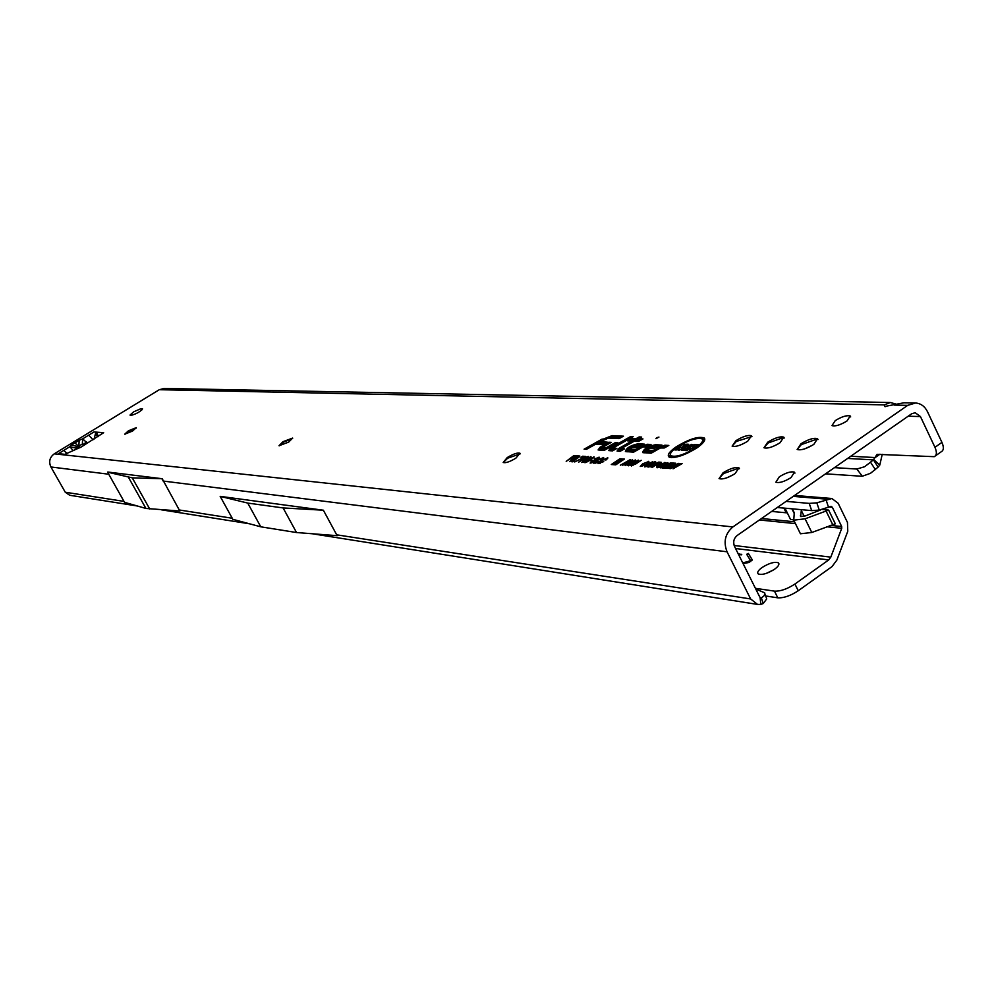 <?xml version="1.0" encoding="UTF-8"?>
<svg xmlns="http://www.w3.org/2000/svg" width="993" height="993" viewBox="0 0 993 993"><rect width="100%" height="100%" fill="white"/><g stroke="black" fill="none" stroke-linecap="round" stroke-linejoin="round"><path stroke-width="1.49" d="M87.384 443.213L82.667 438.856L79.192 440.309L78.844 445.733L82.32 444.281L82.667 438.856L93.975 431.943L88.675 435.182L93.019 439.762M86.565 441.935L83.201 444.479L84.988 444.678M79.192 440.309L71.409 445.063L77.591 446.502L77.69 445.509L78.844 445.733L80.16 447.582M124.981 434.276L128.718 431.247L136.289 428.045M279.219 445.845L283.266 442.257L292.625 438.496M503.29 462.564L507.597 458.232L520.195 453.838M719.044 478.576L723.438 473.599L738.42 468.286L739.413 468.696M763.915 447.731L768.148 442.977L783.241 437.628L784.247 438.025M797.143 449.419L801.376 444.579L816.929 439.117L818.021 439.564M732.114 446.118L736.347 441.438L751.924 436.56M656.485 437.789L655.963 438.707L658.955 437.081L656.485 437.789M689.154 449.879L690.619 449.444L689.154 449.879M677.387 446.875C671.702 450.847 669.456 453.764 670.647 455.626C675.525 457.537 683.879 454.955 695.683 447.868C701.952 443.412 703.987 440.371 701.815 438.757C696.242 437.628 688.099 440.333 677.387 446.875M670.672 455.737L671.28 457.636M676.221 446.813C669.133 451.815 666.8 455.253 669.208 457.14C675.439 458.443 684.673 455.377 696.887 447.93C703.28 443.424 705.787 440.135 704.385 438.074C698.811 435.964 689.415 438.881 676.221 446.813M670.263 454.583L669.419 457.239M619.98 448.302L618.515 450.139L620.774 450.4L622.003 449.717L619.781 449.544L621.146 448.042L635.011 440.247L640.473 439.775L636.228 439.564L638.462 437.876L635.532 439.527L631.238 439.303L630.021 439.986L634.316 440.209L619.98 448.302M619.111 448.253L617.075 451.07L620.091 451.356L624.498 448.873L621.63 448.327L634.328 441.177L638.573 441.401L642.98 438.931L638.735 438.707L641.664 437.069L639.132 436.945L636.203 438.583L631.908 438.372L627.539 440.83L631.821 441.053L619.111 448.253M611.638 449.109L612.271 447.855L630.679 437.491L611.614 447.818L610.149 449.643L614.394 449.27L611.638 449.109M610.757 447.769L608.721 450.574L612.482 450.896L616.876 448.426L613.14 447.905L633.162 436.659L630.654 436.535L610.757 447.769M600.976 448.476L608.138 443.151L600.976 447.21L599.499 449.01L604.874 449.457L615.412 443.548L605.407 448.737L600.976 448.476M600.132 447.16L598.096 449.941L604.191 450.4L617.869 442.704L615.412 442.58L606.102 447.806L602.255 447.558L611.254 442.357L608.821 442.22L600.132 447.16M133.608 411.847L140.882 408.706L142.533 408.868C140.547 411.499 136.91 413.634 131.635 415.248L130.009 415.086L133.608 411.847M791.024 477.608C784.296 481.717 779.244 483.243 775.856 482.213L779.356 476.777C786.034 472.693 791.073 471.154 794.487 472.184L791.024 477.608M846.992 420.982C840.376 425.004 835.374 426.543 831.985 425.612L835.25 420.61C841.828 416.601 846.818 415.062 850.219 415.98L846.992 420.982M132.553 431.061L124.733 434.177L128.457 430.776L136.277 427.66L132.553 431.061M288.702 442.096L279.008 445.733L282.955 441.699L292.65 438.074L288.702 442.096M515.901 458.158C509.881 461.77 505.648 463.21 503.19 462.49L507.249 457.55C513.232 453.95 517.465 452.51 519.935 453.218L515.901 458.158M747.717 441.215C740.716 445.46 735.528 447.098 732.151 446.142L735.962 440.656C742.925 436.423 748.114 434.785 751.502 435.741L747.717 441.215M780.039 442.754C772.864 447.123 767.515 448.786 763.977 447.769L767.75 442.17C774.888 437.839 780.225 436.163 783.787 437.168L780.039 442.754M735.043 473.649C727.881 478.018 722.556 479.669 719.093 478.614L723.041 472.805C730.165 468.46 735.478 466.809 738.966 467.852L735.043 473.649M813.826 444.38C806.477 448.848 800.941 450.549 797.23 449.481L800.979 443.759C808.277 439.303 813.801 437.615 817.537 438.67L813.826 444.38M761.42 597.997L759.782 597.078L734.572 546.522C732.871 542.128 733.728 538.454 737.166 535.5L911.648 413.783L915.198 412.716L920.449 416.564L934.959 447.309C937.044 452.175 936.821 455.303 934.301 456.681L877.067 454.347L873.418 459.883L878.135 467.095L870.464 473.326L862.321 476.23L856.835 469.031L864.642 466.722L873.418 459.883L847.625 458.443M733.703 474.517L727.186 477.67M777.842 444.132L772.728 446.577M812.634 445.149L804.926 448.786M71.409 445.063L69.845 446.689L72.812 450.152M76.113 448.861L76.039 448.128L69.845 446.689L63.8 450.375L67.127 453.54M914.963 402.984L904.015 402.773L884.639 406.485L884.266 404.883L890.386 402.513L896.431 404.225M889.79 402.5L164.155 388.437L159.302 389.703L54.255 453.838C49.675 457.301 48.558 461.683 50.904 466.971L65.265 492.23L69.696 495.259M760.104 597.538L760.812 604.402L757.522 604.414L750.634 598.953L727.05 551.785C723.214 541.868 725.163 533.589 732.896 526.935L907.676 405.367L915.583 402.997C920.809 403.431 924.768 406.323 927.462 411.648L941.935 442.381C944.008 447.247 943.784 450.375 941.24 451.765L935.431 455.874M50.904 466.971L108.746 474.22L124.535 502.346L145.921 508.441L179.894 511.023L179.261 509.98L232.238 518.234L220.173 496.363L247.741 503.079L283.104 507.932L296.522 532.533L337.235 535.686L336.776 534.83L337.235 535.686M93.975 431.943L103.669 432.712L81.289 446.949L64.855 454.335L58.45 453.652L63.8 450.375L58.45 453.652M644.358 465.928L646.431 464.153L652.885 461.757L647.337 466.164L644.643 466.859L644.358 465.928L645.016 466.847M647.858 467.008L654.648 461.832L655.69 461.894L651.247 465.63L658.707 462.093L651.098 467.244L654.747 464.165L648.69 467.07L652.538 463.855L647.858 467.008M652.389 467.331L659.191 462.13L661.487 462.39L660.171 463.905L655.268 465.382L652.389 467.331M656.733 466.797L658.818 464.997L665.347 462.589L659.762 467.033L657.043 467.728L656.733 466.797L657.403 467.728M660.308 467.889L667.135 462.651L667.929 462.701L664.702 466.201L670.523 462.875L662.852 468.063L662.07 468.013L665.285 464.513L660.308 467.889M666.737 468.336L663.473 468.113L671.144 462.912L674.359 463.135L670.647 463.868L668.885 465.059L671.144 465.208L669.828 466.102L667.569 465.953L665.62 467.269L668.066 467.442L666.737 468.336M667.991 468.423L674.855 463.16L675.65 463.21L672.422 466.735L678.281 463.383L670.573 468.609L669.779 468.559L673.006 465.034L667.991 468.423M673.043 468.783L678.591 464.401L677.263 464.302L678.579 463.408L682.092 463.644L673.043 468.783M641.95 465.692L645.251 464.798L640.249 466.474L642.694 463.793L648.863 461.484L647.61 463.16L646.53 463.309L647.138 462.229L643.489 463.855L641.701 465.618L642.148 466.313M622.338 464.873L632.529 459.734L626.918 463.52L622.338 464.873L622.785 465.407M625.193 465.072L635.408 459.933L629.785 463.719L625.193 465.072L625.652 465.605M628.06 465.27L638.3 460.119L632.665 463.917L628.06 465.27L628.519 465.804M630.94 465.469L641.217 460.305L635.57 464.116L630.94 465.469L631.399 466.015M620.364 465.245L630.381 459.523L620.364 465.245M612.532 464.612L611.291 464.525L619.905 458.754L621.63 458.865L618.093 461.621L622.685 458.927L624.398 459.051L615.759 464.848L614.518 464.761L617.683 462.626L614.096 464.724L612.929 464.65L615.635 462.539L612.532 464.612M595.825 462.304L599.511 461.323L593.789 463.309L596.632 460.231L603.645 457.587L602.068 459.56L600.753 459.747L601.535 458.53L597.587 460.305L595.577 462.217L595.999 463.061M600.045 462.601L603.744 461.608L597.985 463.607L600.827 460.516L607.877 457.872L606.301 459.846L604.973 460.032L605.755 458.803L601.808 460.591L599.784 462.515L600.219 463.346M590.152 463.123L591.617 460.74L592.747 460.678L591.84 462.03L593.653 461.397L594.757 458.741L599.499 457.326L597.712 459.312L596.57 459.374L597.364 458.245L595.229 459.213L595.974 459.896L594.646 461.447L590.152 463.123M584.951 462.75L587.856 459.685L594.174 456.929L590.947 459.896L584.951 462.75M581.786 462.527L584.691 459.461L590.996 456.718L587.769 459.672L581.786 462.527M588.278 456.457L578.571 462.229L584.083 457.798L588.278 456.457M582.916 457.438L581.017 457.314L582.63 456.234L585.684 456.432L574.674 461.956L583.313 457.761M569.597 461.596L577.268 455.812L579.912 456.11L572.775 461.819L571.72 461.745L573.78 459.349L573.098 459.262L569.597 461.596M566.209 461.36L573.867 455.588L576.995 455.787L575.381 456.867L573.184 456.718L571.409 457.897L573.296 458.021L571.683 459.101L569.796 458.965L566.209 461.36M635.88 447.62L644.333 444.132L637.978 443.784C630.307 445.559 626.111 448.141 625.379 451.53L633.608 452.163L642.769 447.011L646.555 446.999L651.023 444.479L647.126 444.281L635.495 449.506L629.562 449.059L634.204 446.304L635.272 446.366L632.678 447.433L635.88 447.62L635.942 446.627L641.056 444.938L636.612 444.69C631.126 445.882 627.837 447.831 626.757 450.537L634.291 451.207L642.248 446.726L647.237 446.031L648.466 445.336L645.76 445.187L641.863 446.502L634.812 450.462L628.097 449.99C628.532 447.98 631.027 446.453 635.57 445.398L638.536 445.559L635.942 446.627M653.369 448.613L661.959 445.075L655.43 444.715C647.622 446.515 643.377 449.134 642.682 452.572L651.135 453.218L660.407 447.992L664.292 447.98L668.81 445.435L664.826 445.224L653.022 450.524L646.915 450.065L651.619 447.272L652.711 447.334L650.08 448.426L653.369 448.613M602.192 439.03L584.095 449.184L586.478 449.332L595.676 444.169L602.875 444.566L607.207 442.133L599.983 441.748L608.461 438.087L619.123 438.621L623.467 436.188L612.147 435.629L602.416 439.44M676.258 450.015L674.731 449.928L683.482 444.008L684.959 444.082L682.414 447.135L686.784 444.181L688.335 444.256L679.547 450.201L678.033 450.114L680.553 447.111L676.258 450.015M686.821 450.611L685.269 450.524L694.07 444.554L698.352 444.777L696.279 446.18L693.573 446.043L692.32 446.887L694.666 447.011L692.593 448.414L690.247 448.29L686.821 450.611M682.29 450.425L681.558 450.276L683.258 447.93L684.947 447.905L684.388 449.035L686.002 448.563L685.133 447.272L686.424 445.969L692.109 444.591L690.47 446.54L688.075 445.981L688.943 446.825L687.578 448.637L682.29 450.425M159.302 389.703L884.266 404.883L885.135 406.72M97.947 436.746L95.415 433.904L96.333 432.129L98.369 436.25M600.045 442.704L599.983 441.748M610.819 436.523L602.664 439.303L586.503 448.364L596.371 443.238L603.558 443.635L604.762 442.965L597.563 442.568L609.789 437.193L619.806 437.702L621.01 437.019L610.819 436.523M596.694 444.219L596.371 443.238M586.565 449.283L586.503 448.364M608.808 443.188L608.821 442.22M615.834 443.859L615.412 442.58M631.089 437.814L630.654 436.535M653.394 447.88L652.711 447.334M644.159 451.976L643.613 452.758M654.325 447.657L658.607 445.894L654.052 445.646C648.466 446.838 645.14 448.811 644.072 451.554L651.818 452.237L659.873 447.706L664.975 447.011L666.229 446.304L663.436 446.155L659.476 447.483L652.339 451.492L645.438 451.008C645.847 448.96 648.367 447.421 652.997 446.353L656.038 446.515L653.406 447.607L654.474 448.153M653.344 448.6L653.406 447.607M635.93 446.9L635.272 446.366M626.844 450.983L626.322 451.728M638.784 439.688L638.735 438.707M632.231 439.353L631.908 438.372M639.554 438.248L639.132 436.945M635.334 441.24L635.011 440.247M630.071 440.966L630.021 439.986M704.757 439.874L702.113 438.931M703.938 441.587L702.672 439.7M680.553 447.111L682.34 447.756L681.297 449.022M686.784 444.181L687.119 445.087M682.414 447.135L682.278 448.352M683.482 444.008L683.954 445.298M681.608 447.495L682.774 446.701M692.32 446.887L692.456 448.414M694.07 444.554L694.628 446.093M691.749 448.364L692.406 447.917M683.097 450.412L684.202 449.692M683.258 447.93L683.966 449.692M687.963 446.18L688.385 448.029M691.215 444.33L691.538 445.745M686.424 445.969L687.429 447.508L688.161 447.073M689.949 446.329L691.054 446.118M686.399 448.476L687.429 447.508M685.133 447.272L685.791 448.004M686.2 448.265L686.92 449.059M686.002 448.563L686.486 449.295M684.388 449.035L684.636 450.077M571.409 457.897L571.534 459.089M573.867 455.588L574.289 456.792M573.768 459.56L574.339 460.206M577.268 455.812L577.703 457.016L574.711 458.195L574.873 459.647M574.711 458.195L575.866 459.027M575.679 458.257L577.765 458.133M577.467 457.674L577.703 457.016M582.63 456.234L583.127 457.612M590.674 456.619L590.823 457.276M583.325 461.509L589.197 457.649L585.647 459.523L583.474 462.117M593.851 456.817L594 457.5M586.491 461.733L592.374 457.847L588.812 459.747L586.64 462.341M595.266 459.387L595.564 460.74L595.279 459.387M598.978 457.152L599.213 458.133M594.757 458.741L595.316 459.598M594.584 461.46L595.477 460.392M591.84 462.03L592.014 462.775M605.978 459.051L606.524 459.672M607.418 457.711L607.642 458.654M606.003 458.915L606.649 459.573M603.198 457.438L603.409 458.369M602.391 459.3L601.77 458.629M595.663 463.172L595.577 462.217M615.635 462.539L617.944 462.018M618.093 461.621L617.708 462.626L619.607 462.266M622.685 458.927L623.033 459.97M619.905 458.754L620.315 459.883M632.876 464.91L633.025 465.568M629.984 464.712L630.133 465.369M627.104 464.513L627.266 465.171M624.249 464.314L624.398 464.96M648.466 461.348L648.714 462.142M678.579 463.408L679.1 464.674M673.006 465.034L673.651 465.394M672.422 466.735L672.422 467.368M674.855 463.16L675.116 463.805M665.62 467.269L665.844 468.274M668.885 465.059L669.108 466.052M671.144 462.912L671.553 463.93M665.285 464.513L665.931 464.873M664.702 466.201L664.689 466.822M667.135 462.651L667.395 463.284M664.876 462.428L665.173 463.396M658.347 466.834L662.207 465.158L663.796 463.383L659.613 465.059L658.074 466.747L658.558 467.48M659.191 462.13L659.6 463.123M656.572 464.501L659.948 463.197L656.572 464.501L656.783 465.419M657.453 464.563L657.651 465.208M652.538 463.855L653.257 463.942M654.747 464.165L655.467 464.29M654.648 461.832L654.933 462.527M652.426 461.608L652.724 462.552M645.946 465.978L649.77 464.302L651.346 462.552L647.225 464.215L645.686 465.878L646.158 466.611M179.261 509.98L162.219 478.725L107.79 472.035L108.746 474.22M755.785 589.048L764.734 592.833L764.362 595.515L761.395 597.985M765.007 593.975L766.708 598.903L763.269 603.521L761.395 598.009M763.269 603.521L760.812 604.402M232.238 518.234L232.796 519.314L260.774 526.811L296.522 532.533M247.741 503.079L260.774 526.811M336.776 534.83L750.634 598.953M283.104 507.932L323.37 510.216L336.503 534.47M323.37 510.216L220.173 496.363M879.984 454.186L875.181 457.562L850.79 456.234M873.691 459.548L879.786 465.096L878.135 467.095M882.231 454.31L879.786 465.096M834.43 467.641L856.835 469.031M825.568 473.835L861.552 476.23M107.567 472.171L132.255 477.844L162.219 478.725M161.983 478.874L163.001 480.674M179.485 510.29L179.894 511.023M132.255 477.844L149.744 509.049M128.494 477.36L145.921 508.441M95.415 433.904L94.087 439.105M774.614 569.212C767.353 573.706 761.879 575.27 758.18 573.892C756.914 572.489 758.205 570.367 762.028 567.537C769.24 563.056 774.701 561.504 778.413 562.857C779.704 564.247 778.438 566.358 774.614 569.212M785.674 511.767L787.201 512.885L771.673 511.42M826.499 526.749L841.741 528.288L841.679 526.513L832.345 507.299L831.104 506.356L819.262 510.079L811.678 510.613L777.345 507.473M792.141 508.826L794.276 512.673L793.755 520.158L805.087 518.818L828.634 510.079L822.552 509.533M755.412 588.315L774.466 591.133L777.792 597.823C783.762 598.121 790.589 595.763 798.248 590.748L831.997 566.618L836.851 560.126L847.774 531.317L847.451 522.417L838.129 503.215L831.886 498.511L816.817 502.83L809.233 503.389L786.071 501.378M783.887 508.118L777.283 507.51M841.741 528.288L830.806 557.135L734.137 545.492M777.792 597.823L765.702 595.986M741.746 554.516L738.221 553.846M741.622 554.28L738.829 555.075M742.739 562.919L750.596 560.722L746.686 554.28L748.362 553.411L752.297 559.878L748.461 562.572L743.099 563.627M774.466 591.133C780.436 591.406 787.25 589.035 794.921 584.033L798.248 590.748M735.565 548.521L828.721 559.928L794.921 584.033M747.009 554.802L748.672 554.057L752.346 560.064M750.82 561.628L750.596 560.735M743.062 563.552L749.392 562.311M741.399 554.839L738.531 554.479M766.124 573.457L773.708 569.821M828.721 559.928L830.806 557.135M809.233 503.389L811.678 510.613M801.425 509.67L800.594 516.472L805.46 515.888L820.677 509.906M784.991 508.168L790.515 519.401L793.444 519.86M799.799 532.496L800.432 533.775L811.79 532.496L835.324 523.82L828.634 510.079M74.686 442.63L77.69 445.509M78.807 448.203L77.591 446.502L76.039 448.128M619.198 451.294L618.962 450.288M610.832 450.797L610.596 449.792M613.215 449.196L612.991 448.203M600.169 450.152L599.946 449.171M602.54 448.575L602.317 447.582M140.882 408.706L141.689 410.159M908.148 416.216L920.449 416.564M65.265 492.23L124.038 501.391M54.255 453.838L732.896 526.935M907.676 405.367L894.395 405.094M612.358 436.597L612.147 435.629M610.012 438.161L609.789 437.193M647.523 451.207L647.287 450.189M665.049 446.242L664.826 445.224M655.653 445.733L655.43 444.715M653.344 447.843L652.997 446.353M662.616 447.893L662.381 446.862M645.09 452.845L644.854 451.827M630.145 450.189L629.91 449.184M647.362 445.274L647.126 444.281M638.201 444.777L637.978 443.784M635.905 446.875L635.57 445.398M644.941 446.9L644.705 445.894M627.737 451.815L627.502 450.797M621.593 449.692L621.37 448.687M572.973 460.454L573.495 461.087M579.279 455.948L579.502 456.892M595.49 459.548L595.713 460.591M660.817 462.229L661.115 463.172M163.137 481.046L727.05 551.785M941.935 442.381L934.959 447.309M875.404 469.677L870.675 462.453M82.32 444.281L83.201 444.479M83.338 444.827L83.424 445.634M787.201 512.885L784.88 508.155M841.679 526.513L830.086 525.359M794.561 521.809L761.519 518.507M829.254 507.026L832.345 507.299M759.409 519.972L795.443 523.621M748.697 554.082L748.387 553.449M793.233 496.376L827.839 499.256M819.262 510.079L816.817 502.83M828.572 507.373L826.126 500.112M800.42 515.504L800.991 516.658M825.903 510.65L832.581 524.378M805.087 518.818L811.79 532.496M670.647 455.626L670.995 457.388M618.515 450.139L618.738 451.269M610.149 449.643L610.372 450.772M612.917 448.178L613.128 449.196M599.499 449.01L599.735 450.127M602.255 447.558L602.453 448.563M817.537 438.67L817.934 439.489M738.966 467.852L739.363 468.659M783.787 437.168L784.185 437.975M751.502 435.741L751.887 436.523M850.219 415.98L850.666 416.911M794.487 472.184L794.946 473.127M646.915 450.065L647.138 451.182M644.072 451.554L644.32 452.808M629.562 449.059L629.785 450.164M626.757 450.537L626.993 451.765M621.295 448.662L621.506 449.68M704.72 439.837L704.385 438.074M688.335 447.992L688 446.242M690.135 446.54L689.514 445.857M684.289 450.189L684.053 448.935M574.463 460.094L573.78 459.349M583.387 462.155L583.239 461.484M586.54 462.378L586.404 461.695M592.945 458.468L592.374 457.847M591.741 462.875L591.555 461.931M599.971 463.433L599.784 462.515M632.938 465.605L632.802 464.885M630.058 465.407L629.91 464.687M627.179 465.196L627.03 464.488M624.312 464.997L624.175 464.29M641.925 466.375L641.701 465.618M647.858 462.974L647.386 462.353M658.309 467.554L658.074 466.747M664.391 464.178L663.883 463.495M645.922 466.673L645.686 465.878M651.942 463.334L651.433 462.664M69.436 495.222L137.369 505.996M161.362 509.806L249.553 523.808M312.174 533.737L757.522 604.414M751.006 436.2L751.627 436.374M816.929 439.117L817.649 439.328M783.241 437.628L783.911 437.814M748.672 554.057L748.362 553.411M778.413 562.857L778.946 563.937M831.526 498.474L794.599 495.433M786.046 512.512L783.862 508.068M801.5 510.861L804.181 516.335M793.755 520.158L800.432 533.775M791.93 508.801L794.338 513.729"/></g></svg>
